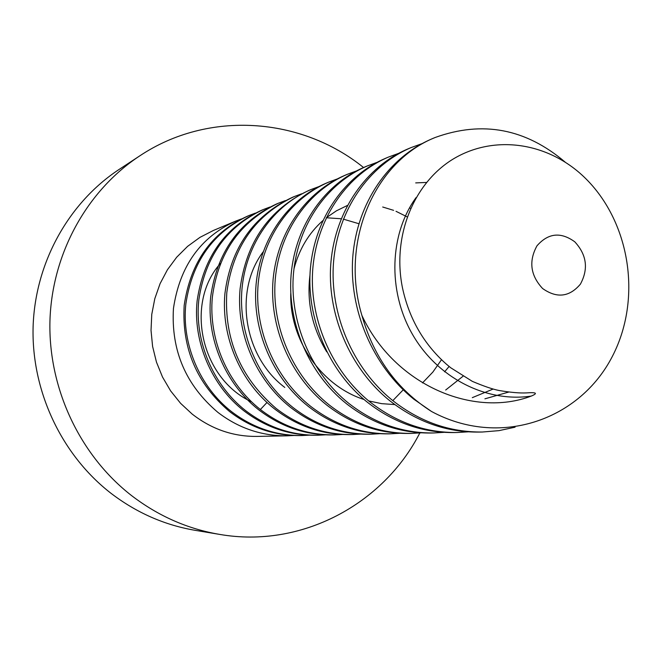 <?xml version="1.0" encoding="UTF-8"?>
<svg xmlns="http://www.w3.org/2000/svg" width="662" height="662" viewBox="0 0 662 662"><rect width="100%" height="100%" fill="white"/><g stroke="black" fill="none" stroke-linecap="round" stroke-linejoin="round"><path stroke-width="0.99" d="M574.79 241.82C586.739 254.804 588.609 268.913 580.4 284.155C569.436 297.072 556.833 298.537 542.617 288.533C530.436 275.425 528.557 261.184 536.981 245.809C548.177 233.016 560.78 231.683 574.79 241.82M431.566 411.507C397.076 389.562 373.873 357.563 361.932 315.526C339.805 242.168 374.005 161.793 435.199 137.481L432.104 138.78C388.122 157.49 357.174 203.259 352.829 256.36C348.651 309.502 372.557 365.978 413.866 399.219L431.566 411.507C498.66 447.686 577.132 421.09 610.761 359.4C644.416 298.09 629.239 216.002 579.606 172.914C542.666 141.006 490.699 135.164 451.252 160.237C412.865 184.905 392.119 237.195 402.496 287.962C409.166 318.687 423.763 344.058 446.279 364.075L450.781 367.799L472.354 381.37C483.823 386.219 492.735 389.264 499.09 390.506C510.692 392.45 519.802 393.253 526.414 392.897C536.46 392.185 538.082 393.245 531.272 396.075C485.958 402.852 437.061 377.597 412.244 333.962C387.369 290.386 389.686 233.802 416.075 197.59M361.932 315.526C394.875 385.714 473.967 417.954 531.272 396.075M435.199 137.481C482.515 120.385 525.86 128.627 565.249 162.198M515.077 427.197L498.966 430.639L482.433 432.013C449.862 432.344 419.989 421.884 392.814 400.626C352.598 368.37 329.403 313.573 333.557 261.97C337.877 210.392 368.13 165.864 411.135 147.576L421.735 143.737M411.127 147.576L408.231 148.785C366.434 166.385 335.783 210.003 331 261.473C326.225 312.456 349.296 368.221 389.901 400.824C417.143 422.033 446.908 432.452 479.197 432.079L482.433 432.021M468.183 431.831L457.285 432.501C425.774 432.865 396.753 422.745 370.215 402.148C330.652 370.472 308.244 316.312 312.977 266.753C317.719 216.714 347.699 174.238 388.577 157.026L398.507 153.41M388.577 157.026L385.863 158.168C345.374 175.314 315.178 217.26 310.47 267.655C305.745 317.479 328.766 371.605 367.493 402.33C393.774 422.803 422.695 432.882 454.256 432.559L457.285 432.509M443.921 432.344L433.693 432.965C402.877 433.279 374.651 423.473 349.031 403.563C311.281 373.691 288.897 321.078 293.572 272.595C298.248 223.557 327.789 182.687 367.41 165.905L376.719 162.48M367.41 165.897L364.853 166.973C325.563 183.482 295.649 224.459 291.148 274.283C287.076 322.824 308.749 373.558 346.474 403.737C371.862 423.523 399.989 433.279 430.854 433.022L433.693 432.965M347.492 174.247L345.084 175.256C306.655 191.558 277.759 230.848 273.116 279.149C268.929 326.581 290.171 375.942 326.738 405.061C351.555 424.284 378.929 433.751 408.851 433.444L411.524 433.403C381.37 433.651 353.905 424.152 329.146 404.896C292.339 375.528 271.238 326.167 275.284 278.892C279.745 230.376 309.03 190.408 347.492 174.255L356.23 171.019M379.492 433.709L370.96 434.189C342.105 434.346 316.055 425.401 292.786 407.337C257.857 379.756 238.022 332.729 242.002 288.599C246.181 243.757 273.638 205.27 310.999 189.539L318.827 186.626M310.999 189.547L308.856 190.441C269.227 209.118 246.305 241.895 240.091 288.764C235.978 332.969 255.598 379.632 290.651 407.478C314.243 425.6 340.218 434.52 368.577 434.239L369.992 434.206M399.732 433.287L390.654 433.8C361.394 434.098 334.658 424.88 310.428 406.154C274.722 377.787 254.034 329.726 258.188 283.502C262.781 236.433 291.081 198.087 328.724 182.116L336.95 179.063M328.724 182.116L326.449 183.068C288.318 199.113 260.29 238.527 256.07 284.511C252.057 329.759 272.405 378.01 308.169 406.303C331.985 424.839 358.638 434.015 388.131 433.858L390.654 433.809M294.251 196.564L292.223 197.417C253.265 215.903 230.831 247.944 224.915 293.556C220.984 336.503 240.232 381.858 274.118 408.586C297.023 426.204 322.353 434.876 350.099 434.595L352.35 434.553C324.603 434.826 299.191 426.129 276.137 408.454C240.521 377.837 224.079 339.225 226.801 292.637C232.925 246.893 255.408 214.869 294.251 196.564L301.607 193.809M342.403 434.487L334.74 434.893C307.573 435.166 282.79 426.709 260.381 409.513C227.24 383.414 208.456 339.151 212.345 297.213C218.179 252.669 240.19 221.34 278.388 203.217L285.339 200.603M278.388 203.217L276.459 204.02C239.048 221.439 217.128 252.321 210.698 296.692C206.304 338.158 224.981 383.24 258.47 409.637C280.945 426.808 305.654 435.24 332.605 434.934L334.74 434.901M325.307 434.843L318.058 435.224C291.652 435.522 267.456 427.288 245.461 410.506C212.692 384.73 194.446 340.698 198.79 300.176C205.129 256.815 226.644 226.603 263.344 209.523L269.93 207.04M261.515 210.293C225.014 227.132 203.548 257.303 197.127 300.805C192.783 341.575 211.559 385.598 243.657 410.63C265.445 427.313 289.567 435.522 316.031 435.257L318.058 435.224M309.104 435.174L302.22 435.53C276.277 435.786 252.644 427.768 231.311 411.458C199.891 386.997 181.537 343.975 185.832 304.106C192.162 261.573 213.238 232.039 249.053 215.514L255.309 213.139M247.323 216.242C211.6 232.503 190.548 262.218 184.177 305.389C181.711 348.394 196.854 383.786 229.598 411.574C250.741 427.784 274.308 435.786 300.291 435.571L302.22 435.53M293.705 435.497L287.167 435.819C261.68 436.035 238.585 428.215 217.872 412.36C185.807 385.193 170.995 350.57 173.444 308.509C179.725 266.273 200.404 237.17 235.473 221.207L213.437 230.442L199.957 237.368L187.603 246.355L176.68 257.228L167.428 269.757L160.08 283.659L154.817 298.628L151.772 314.326L151.027 330.388L152.599 346.449L156.464 362.122L162.521 377.059L170.63 390.903L180.594 403.332L192.179 414.081C211.641 429.208 233.231 436.655 256.955 436.415L287.167 435.828M235.473 221.207L241.407 218.948M421.14 432.832L411.524 433.395M360.401 434.115L352.35 434.553M508.706 392.07L484.907 398.83M493.049 389.082L472.304 397.655M415.703 182.902L426.493 182.447M326.747 351.853C312.174 327.773 306.589 302.145 309.99 274.97M463.003 376.273L445.675 390.026M394.8 404.581L381.684 403.655L368.726 400.94M364.067 399.509C321.153 385.872 289.426 339.556 290.767 293.382M293.945 269.012C299.075 249.4 308.699 233.281 322.808 220.661M341.187 218.758L326.275 217.757L336.437 210.814L347.376 205.477M251.469 401.784C200.536 378.259 184.806 303.047 220.388 263.517M284.784 387.435C243.335 356.338 233.752 290.601 263.137 251.891M343.346 219.139L358.862 223.715M382.702 207.007L393.6 210.342M396.017 211.302L407.171 216.879M441.504 359.714L432.865 372.069L422.505 382.909M363.546 167.527C301.359 117.215 208.522 109.975 139.715 155.901C87.127 190.49 51.992 253.422 49.948 320.805C48.136 388.172 79.854 455.448 131.589 495.615C158.342 516.07 187.71 528.996 219.685 534.408C301.301 548.591 383.372 504.279 419.832 432.956M139.715 155.901L119.119 169.431C68.724 202.58 35.103 262.64 33.1 326.829C31.321 391.002 61.566 455.042 111.042 493.339C136.62 512.835 164.73 525.181 195.381 530.361L219.685 534.408M403.224 389.835L392.814 400.626M266.968 402.513L260.381 409.513M261.515 210.284L263.344 209.523M247.315 216.242L249.053 215.514M368.577 434.239L370.96 434.189M409.464 207.926L410.597 208.365M449.117 366.467L444.607 371.829"/></g></svg>
